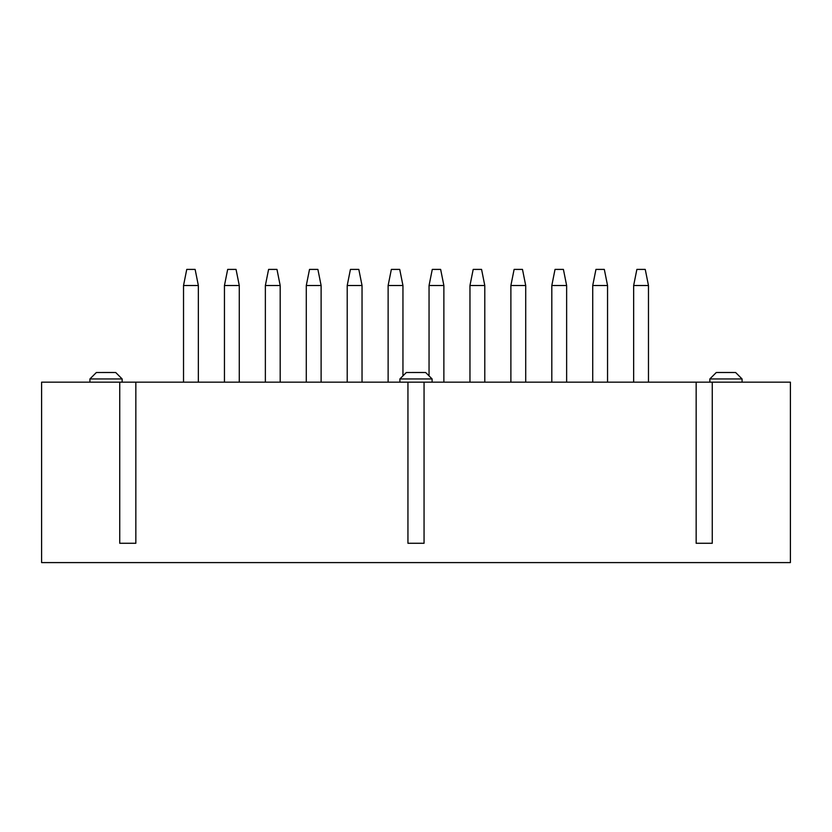 <?xml version="1.0" encoding="UTF-8"?>
<svg xmlns="http://www.w3.org/2000/svg" width="832" height="832" viewBox="0 0 832 832"><rect width="100%" height="100%" fill="white"/><g stroke="black" fill="none" stroke-linecap="round" stroke-linejoin="round"><path stroke-width="1.25" d="M790.4 382.169L790.4 562.598L790.4 382.169L712.265 382.169L712.265 543.275L696.155 543.275L696.155 382.169L696.155 543.275L712.265 543.275L712.265 382.169L696.155 382.169L790.4 382.169M742.071 382.169L742.071 378.945L709.852 378.945L742.071 378.945L742.071 382.169M716.29 372.507L722.27 372.497C714.282 372.497 714.282 372.497 722.27 372.507L735.623 372.507L742.071 378.945L735.623 372.507L722.27 372.497C714.282 372.497 714.282 372.497 722.27 372.507L735.623 372.507L742.071 378.945L714.688 378.945L742.071 378.945M424.06 382.169L696.155 382.169L407.94 382.169L424.06 382.169L424.06 543.275L424.06 382.169M41.6 382.169L407.94 382.169L41.6 382.169L41.6 562.598L790.4 562.598L41.6 562.598L41.6 382.169M407.94 543.275L407.94 382.169L407.94 543.275L424.06 543.275L407.94 543.275M119.735 543.275L119.735 382.169L119.735 543.275L135.845 543.275L135.845 382.169L135.845 543.275L119.735 543.275M122.148 382.169L122.148 378.945L89.929 378.945L122.148 378.945L122.148 382.169M432.11 378.945L432.11 382.169L432.11 378.945L399.89 378.945L432.11 378.945L404.726 378.945L432.11 378.945L404.726 378.945L432.11 378.945L425.662 372.507L429.052 375.887L425.662 372.507L412.308 372.497C404.321 372.497 404.321 372.497 412.308 372.507L425.662 372.507L432.11 378.945M121.243 378.945L94.765 378.945L122.148 378.945L115.71 372.507L102.346 372.497C94.37 372.497 94.37 372.497 102.346 372.507L115.71 372.507L122.148 378.945L91.083 378.945M122.148 378.945L115.71 372.507L102.346 372.497C94.37 372.497 94.37 372.497 102.346 372.507L115.71 372.507L122.148 378.945L94.765 378.945L122.148 378.945M429.052 378.945L403 378.945M425.662 372.507L412.308 372.497C404.321 372.497 404.321 372.497 412.308 372.507L406.338 372.507M96.377 372.507L115.71 372.507M347.214 382.169L347.214 285.511L347.214 382.169M362.034 285.511L362.034 382.169L362.034 285.511L347.214 285.511L350.428 269.402L347.214 285.511L362.034 285.511L358.81 269.402L362.034 285.511M388.128 382.169L388.128 285.511L388.128 382.169M402.948 285.511L402.948 375.887L402.948 285.511L388.128 285.511L391.352 269.402L388.128 285.511L402.948 285.511L399.724 269.402L402.948 285.511M484.786 285.511L484.786 382.169L484.786 285.511L469.966 285.511L469.966 382.169L469.966 285.511L484.786 285.511L481.572 269.402L484.786 285.511M443.872 285.511L443.872 382.169L443.872 285.511L429.052 285.511L429.052 375.887L429.052 285.511L443.872 285.511L440.648 269.402L443.872 285.511M510.89 382.169L510.89 285.511L510.89 382.169M525.71 285.511L525.71 382.169L525.71 285.511L510.89 285.511L514.114 269.402L510.89 285.511L525.71 285.511L522.486 269.402L525.71 285.511M321.11 285.511L321.11 382.169L321.11 285.511L306.29 285.511L306.29 382.169L306.29 285.511L321.11 285.511L317.886 269.402L321.11 285.511M551.814 382.169L551.814 285.511L551.814 382.169M566.634 285.511L566.634 382.169L566.634 285.511L551.814 285.511L555.027 269.402L551.814 285.511L566.634 285.511L563.41 269.402L566.634 285.511M592.727 382.169L592.727 285.511L592.727 382.169M607.547 285.511L607.547 382.169L607.547 285.511L592.727 285.511L595.951 269.402L592.727 285.511L607.547 285.511L604.323 269.402L607.547 285.511M280.186 285.511L280.186 382.169L280.186 285.511L265.366 285.511L265.366 382.169L265.366 285.511L280.186 285.511L276.973 269.402L280.186 285.511M183.529 382.169L183.529 285.511L183.529 382.169M198.349 285.511L198.349 382.169L198.349 285.511L183.529 285.511L186.753 269.402L183.529 285.511L198.349 285.511L195.125 269.402L198.349 285.511M224.453 382.169L224.453 285.511L224.453 382.169M239.273 285.511L239.273 382.169L239.273 285.511L224.453 285.511L227.677 269.402L224.453 285.511L239.273 285.511L236.049 269.402L239.273 285.511M633.651 382.169L633.651 285.511L633.651 382.169M648.471 285.511L648.471 382.169L648.471 285.511L633.651 285.511L636.875 269.402L633.651 285.511L648.471 285.511L645.247 269.402L648.471 285.511M358.81 269.402L350.428 269.402L358.81 269.402M399.724 269.402L391.352 269.402L399.724 269.402M481.572 269.402L473.19 269.402L469.966 285.511L473.19 269.402L481.572 269.402M440.648 269.402L432.276 269.402L429.052 285.511L432.276 269.402L440.648 269.402M522.486 269.402L514.114 269.402L522.486 269.402M317.886 269.402L309.514 269.402L306.29 285.511L309.514 269.402L317.886 269.402M563.41 269.402L555.027 269.402L563.41 269.402M604.323 269.402L595.951 269.402L604.323 269.402M276.973 269.402L268.59 269.402L265.366 285.511L268.59 269.402L276.973 269.402M195.125 269.402L186.753 269.402L195.125 269.402M236.049 269.402L227.677 269.402L236.049 269.402M645.247 269.402L636.875 269.402L645.247 269.402M709.852 382.169L709.852 378.945L716.29 372.497M89.929 382.169L89.929 378.945L96.377 372.497M399.89 382.169L399.89 378.945L406.338 372.497"/></g></svg>
